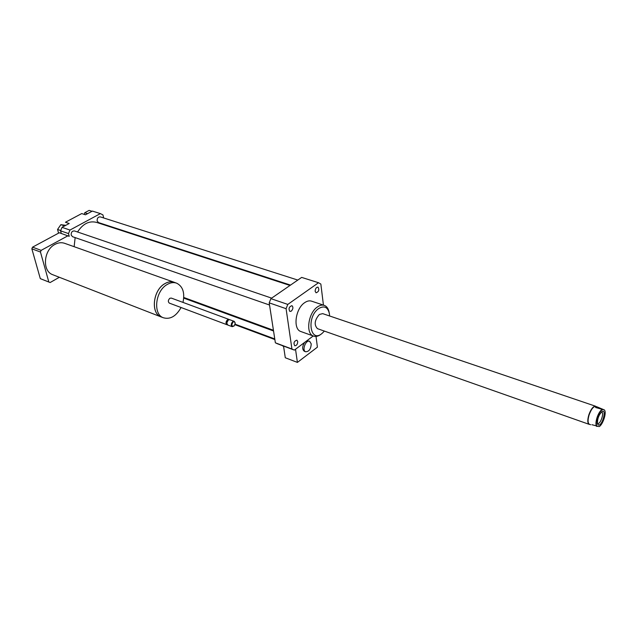 <?xml version="1.0" encoding="UTF-8"?>
<svg xmlns="http://www.w3.org/2000/svg" width="637" height="637" viewBox="0 0 637 637"><rect width="100%" height="100%" fill="white"/><g stroke="black" fill="none" stroke-linecap="round" stroke-linejoin="round"><path stroke-width="0.96" d="M174.992 282.597L174.514 282.39C171.401 281.22 168.104 281.681 164.617 283.776C152.968 290.289 150.515 313.261 160.938 316.868L162.037 317.258M53.158 274.873L52.545 274.635C41.946 270.9 43.587 249.911 55.061 244.345C58.477 242.546 61.781 242.243 64.958 243.43L173.917 282.175M176.218 283.027L174.498 282.422C171.393 281.251 168.104 281.713 164.625 283.799C152.999 290.305 150.547 313.237 160.954 316.836L161.551 317.067M182.986 302.408C184.961 292.885 182.907 286.499 176.807 283.242C173.702 282.08 170.413 282.541 166.942 284.635C155.309 291.157 152.84 314.129 163.239 317.728C170.135 319.734 176.083 316.334 181.083 307.512M228.922 319.4L171.297 298.076L169.832 298.291C168.057 300.115 167.881 301.723 169.323 303.108L169.41 303.14M229.32 319.623L227.544 319.686C225.753 321.629 225.546 323.309 226.939 324.711L227.385 324.806M227.704 320.522L226.756 323.07M234.145 321.335L229.766 319.718L228.309 319.965L226.756 323.031L227.783 325.029M235.18 323.19L234.233 321.367L232.776 321.621C230.976 323.58 230.777 325.26 232.163 326.67L234.153 325.945M233.086 322.019C231.127 325.364 231.518 326.638 234.257 325.833L235.188 323.453C235.029 321.876 234.328 321.398 233.086 322.019M103.664 217.958L102.931 214.9L100.383 213.61L69.966 230.053L68.509 233.58L69.226 236.343L59.305 232.752L32.535 247.164L31.85 248.82L40.306 278.624L41.524 279.125M67.976 235.762L41.15 250.357L32.535 247.164M41.15 250.357L40.457 252.021L31.85 248.82M40.457 252.021L48.834 282.024L40.306 278.624M48.834 282.024L50.116 282.541L59.345 277.286M68.509 233.58L60.579 230.841L61.271 233.437M311.214 343.837C310.92 349.02 309.056 351.664 305.625 351.759C301.651 350.398 305.864 339.433 309.638 341.289L311.214 343.837M304.43 351.313L304.287 351.258C302.081 349.347 302.177 346.409 304.59 342.443M306.835 340.763L309.494 341.233M282.175 345.541L283.545 346.464M283.537 346.058L285.288 357.755L297.407 362.405L317.409 347.165L316.016 336.424M295.528 349.235L297.407 362.405M313.229 335.97L294.358 350.111L291.929 349.012L286.085 308.682L287.797 304.414L318.516 282.732L320.849 284.054L323.437 305.107M87.588 213.658L84.729 212.742L84.403 214.438M92.007 211.293L89.148 210.385L84.729 212.742M65.826 225.315L60.841 224.686L57.561 229.447L58.548 233.158M100.383 213.61L92.397 211.078L85.477 214.788L81.719 213.57L65.444 222.249L69.194 223.507L64.751 225.888L60.841 224.686M60.698 230.53L57.561 229.447M64.21 225.824L62.036 227.337L60.579 230.841M64.751 225.888L63.835 226.374M105.416 225.275L105.296 224.781M69.966 230.053L62.036 227.337M315.148 291.324C315.275 288.609 316.231 287.215 318.006 287.136C319.503 289.811 318.858 291.698 316.079 292.805L315.148 291.324M291.284 311.159L289.867 311.437C288.346 308.658 289.039 306.731 291.945 305.68C293.394 307.169 293.171 309.001 291.284 311.159M297.726 341.512C297.583 344.298 296.579 345.708 294.716 345.748C293.323 343.009 294.039 341.137 296.866 340.15L297.726 341.512M271.649 298.132L74.537 230.96C72.196 230.849 71.073 232.226 71.185 235.101L72.586 236.717M297.805 280.065L100.335 216.891C98.122 216.827 97.055 218.18 97.15 220.951L98.552 222.584M289.994 285.456L96.816 222.472C89.395 220.466 82.977 223.635 77.547 231.987M75.15 237.601L74.139 246.694M329.186 312.6C328.525 308.865 326.956 306.485 324.472 305.449C322.282 304.677 319.909 305.187 317.361 306.986C308.173 313.022 305.449 333.613 313.404 336.033C315.968 336.973 318.691 336.225 321.589 333.796L322.282 333.207M301.205 331.662L300.783 331.503C292.773 329.058 295.401 308.65 304.605 302.702C307.161 300.927 309.542 300.433 311.748 301.221L324.058 305.314M329.608 315.976L329.433 313.834C327.848 307.042 324.249 305.298 318.635 308.603C305.879 317.369 310.394 344.283 322.473 333.04L324.368 331.089M595.507 406.207L322.68 313.627L319.376 314.463C314.551 320.093 313.914 324.83 317.473 328.66L317.68 328.732M277.82 343.908L275.367 342.81L269.204 302.854L270.9 298.649L301.667 277.398L318.516 282.732M275.367 342.81L291.929 349.012M269.204 302.854L286.085 308.682M270.9 298.649L287.797 304.414M591.916 424.704L599.178 426.615C602.554 424.903 606.36 414.177 604.839 410.666L604.473 409.981L595.539 407.465L597.084 406.884L604.473 409.981M595.539 407.465L598.254 407.791M597.108 426.44C594.679 424.075 598.684 411.494 602.427 409.734M598.605 425.07L597.578 424.083C597.172 419.09 598.692 414.902 602.124 411.526C606.838 408.85 602.475 425.612 598.605 425.07M601.814 409.599C599.919 411.12 598.31 413.835 596.988 417.745C595.818 421.662 595.651 424.521 596.487 426.312M589.536 424.33L589.376 424.274C587.752 423.119 587.656 420.03 589.074 415.006C591.232 409.113 593.485 406.263 595.826 406.454L596.909 406.828M589.798 424.417L589.121 424.322C587.473 423.151 587.37 420.022 588.819 414.926C590.81 409.376 592.983 406.454 595.324 406.175L596.097 406.549M597.41 423.39L597.872 423.581C600.5 424.115 604.314 412.864 601.758 412.115L601.408 412.051M52.545 274.635L160.938 316.868M160.954 316.836L163.239 317.728M169.323 303.108L226.939 324.711M227.704 324.997L232.163 326.67M49.137 282.151L40.601 278.759M304.287 351.258L305.625 351.759M274.865 339.553L234.949 324.679M300.783 331.503L313.404 336.033M276.864 343.55L293.41 349.761M273.432 330.269L183.767 297.479M273.544 330.985L183.727 298.1M274.77 338.948L235.101 324.185M290.52 285.097L98.448 222.552M269.539 305.019L72.483 236.677M590.642 424.72L589.376 424.274M589.121 424.322L317.473 328.66"/></g></svg>
